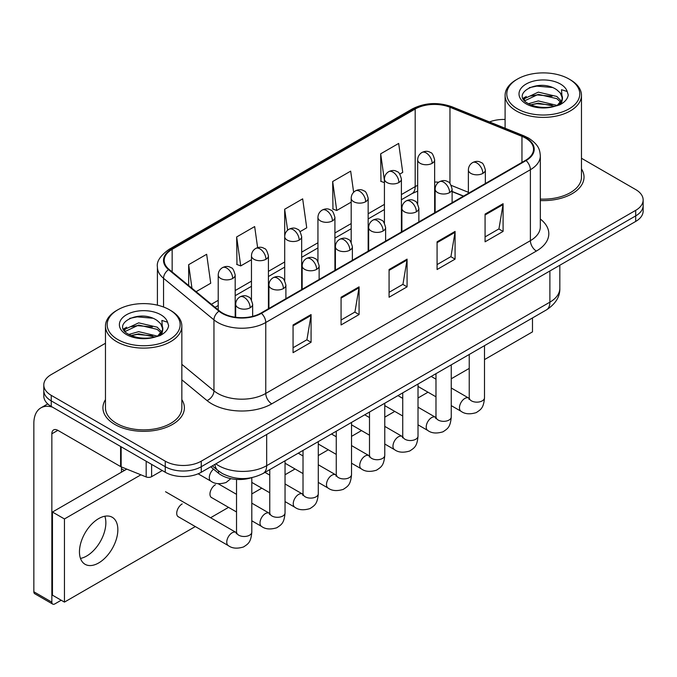 <?xml version="1.0" encoding="UTF-8"?>
<svg xmlns="http://www.w3.org/2000/svg" width="677" height="677" viewBox="0 0 677 677"><rect width="100%" height="100%" fill="white"/><g stroke="black" fill="none" stroke-linecap="round" stroke-linejoin="round"><path stroke-width="1.02" d="M463.406 196.195L452.109 191.625M251.489 477.734A25.455 14.699 180 0 1 218.519 473.231L210.716 466.8M105.468 399.642A40.73 23.517 0 0 0 102.929 407.825A40.73 23.517 0 0 0 114.853 424.454A40.73 23.517 0 0 0 159.247 429.548A40.73 23.517 0 0 0 184.389 407.825A40.73 23.517 0 0 0 181.842 399.642A40.73 23.517 0 0 1 184.389 407.825A40.73 23.517 0 0 1 159.247 429.548A40.73 23.517 0 0 1 114.853 424.454A40.73 23.517 0 0 1 102.929 407.825A40.73 23.517 0 0 1 105.468 399.642M525.589 138.125A27.156 15.681 180 0 1 533.535 149.211A27.156 15.681 180 0 1 525.589 160.297L260.967 313.07A27.156 15.681 180 0 1 219.517 310.98L169.106 269.412A27.156 15.681 180 0 1 164.198 260.417A27.156 15.681 180 0 1 172.153 249.331L415.187 109.014A27.156 15.681 180 0 1 449.96 107.262L521.959 136.365A27.156 15.681 180 0 1 525.589 138.125M526.063 137.846A27.833 16.07 0 0 0 522.348 136.043L450.349 106.941A27.833 16.07 0 0 0 414.705 108.743L171.67 249.051A27.833 16.07 0 0 0 168.556 269.632L218.967 311.2A27.833 16.07 0 0 0 261.449 313.349L526.063 160.567A27.833 16.07 0 0 0 526.063 137.846M105.468 343.256L51.249 374.567A25.455 14.699 0 0 0 43.793 384.959L43.793 396.045A25.455 14.699 0 0 0 51.249 406.437L165.256 472.258L165.256 466.715A25.455 14.699 0 0 0 201.264 466.715L635.695 215.895A25.455 14.699 0 0 0 643.15 205.503A25.455 14.699 0 0 1 635.695 215.895L201.264 466.715A25.455 14.699 0 0 1 165.256 466.715L51.249 400.894L165.256 466.715L165.256 461.172A25.455 14.699 0 0 0 201.264 461.172L635.695 210.352A25.455 14.699 0 0 0 643.15 199.96A25.455 14.699 0 0 0 635.695 189.568L581.475 158.266M43.793 390.502A25.455 14.699 0 0 0 51.249 400.894A25.455 14.699 0 0 1 43.793 390.502M293.065 324.952L293.065 352.666L311.073 342.274L311.073 314.56L293.065 324.952M293.065 347.75L306.935 339.744L310.997 315.482A6.787 3.918 -120 0 0 311.073 314.56M306.808 339.82L311.073 342.274M341.073 297.237L341.073 324.952L359.072 314.56L359.072 286.845L341.073 297.237M341.073 320.035L354.934 312.029L359.005 287.767A6.787 3.918 -120 0 0 359.072 286.845M354.816 312.105L359.072 314.56M485.079 214.093L485.079 241.807L503.087 231.416L503.087 203.701L485.079 214.093M485.079 236.891L498.949 228.885L503.011 204.623A6.787 3.918 -120 0 0 503.087 203.701M498.822 228.961L503.087 231.416M437.08 241.807L437.08 269.522L455.079 259.13L455.079 231.416L437.08 241.807M437.08 264.605L450.941 256.6L455.012 232.338A6.787 3.918 -120 0 0 455.079 231.416M450.823 256.676L455.079 259.13M389.072 269.522L389.072 297.237L407.08 286.845L407.08 259.13L389.072 269.522M389.072 292.32L402.942 284.315L407.004 260.053A6.787 3.918 -120 0 0 407.08 259.13M402.815 284.391L407.08 286.845M540.331 200.553A40.73 23.517 0 0 0 584.023 177.095A40.73 23.517 0 0 0 581.475 168.911A40.73 23.517 0 0 1 584.023 177.095A40.73 23.517 0 0 1 540.331 200.553M505.101 119.465A25.455 14.699 0 0 0 489.496 121.936M43.793 384.959A25.455 14.699 0 0 0 51.249 395.351L165.256 461.172M196.11 291.677L210.725 283.24L206.663 254.281L188.663 264.673L188.663 285.533M353.639 192.268L350.669 171.137L332.669 181.529L332.966 209.083M399.802 174.074L402.739 172.381L398.677 143.422L380.677 153.814L380.965 181.368M257.624 247.647L254.662 226.567L236.662 236.958L236.958 264.504M300.072 231.652L306.732 227.81L302.67 198.852L284.67 209.244L284.704 236.942M284.67 209.244L287.615 230.214M332.669 181.529L336.731 210.488L351.185 202.144M336.731 210.488L332.669 208.973M384.426 182.663L380.677 181.258M380.677 153.814L384.426 180.573M236.662 236.958L240.724 265.917L251.463 259.723M240.724 265.917L236.662 264.402M188.663 264.673L191.972 288.258M165.256 472.258A25.455 14.699 0 0 0 201.264 472.258L635.695 221.438A25.455 14.699 0 0 0 643.15 211.046L643.15 199.96M86.656 556.029A27.156 15.681 120 0 0 104.833 516.221A27.156 15.681 120 0 1 86.656 556.029A27.156 15.681 120 0 1 80.478 558.415A27.156 15.681 120 0 0 86.656 556.029M151.606 464.38L151.606 476.676L162.26 470.523M52.518 407.165A33.943 19.599 -120 0 0 40.882 407.876A33.943 19.599 -120 0 0 33.85 423.413L33.85 591.783L51.85 602.175L51.85 433.805A8.488 4.9 60 0 1 53.61 429.92A8.488 4.9 60 0 1 57.85 430.344L120.591 466.563L120.591 446.473M51.85 602.175A4.24 2.446 120 0 0 52.73 604.112L34.73 593.721A4.24 2.446 -60 0 1 33.85 591.783M52.73 604.112A4.24 2.446 120 0 0 54.854 603.901L61.209 600.228M121.454 472.191L121.454 466.961M151.606 476.676A4.24 2.446 180 0 1 146.173 476.947L121.158 466.834A4.24 2.446 180 0 1 120.591 466.563M540.331 199.08A38.183 22.045 0 0 0 581.475 177.095L581.475 95.339A38.183 22.045 0 0 0 570.288 79.751L569.086 79.057A36.49 21.063 0 0 0 517.482 79.057A36.49 21.063 0 0 0 517.482 108.853A36.49 21.063 0 0 0 569.086 108.853A36.49 21.063 0 0 0 569.086 79.057L570.288 79.751M517.482 79.057L516.289 79.751A38.183 22.045 0 0 0 505.101 95.339A38.183 22.045 0 0 0 516.289 110.926A38.183 22.045 0 0 0 557.899 115.708A38.183 22.045 0 0 0 581.475 95.339M562.189 99.426L562.469 98.106A19.184 11.077 0 0 0 560.302 92.994L556.866 89.863C539.188 77.356 509.722 93.68 527.908 103.378C535.338 107.406 544.113 108.43 554.235 106.458L559.625 104.893C564.804 102.235 567.681 98.91 568.248 94.932L567.182 91.497L561.512 89.711L562.181 99.426L557.501 105.079M528.475 103.708L538.325 100.932L557.053 105.4M552.102 105.037L536.81 103.725L530.743 104.825L538.325 103.132L554.92 106.314M524.176 100.154L524.76 98.495L538.325 92.131L556.849 96.464L561.309 101.101M524.709 100.788L538.325 94.331L556.849 98.664L560.573 102.151M560.302 92.994L562.46 98.377M562.469 98.808L561.817 102.024L560.336 104.52M523.076 98.3L526.325 96.481M529.296 87.655L536.81 86.123L552.297 87.494M523.49 99.13L524.853 98.317M530.717 96.032L536.81 94.924L552.102 96.236M117.857 309.778L116.656 310.472A38.183 22.045 0 0 0 105.468 326.06L105.468 407.825A38.183 22.045 0 0 0 116.656 423.413A38.183 22.045 0 0 0 158.274 428.186A38.183 22.045 0 0 0 181.842 407.825L181.842 326.06A38.183 22.045 0 0 0 170.663 310.472L169.462 309.778A36.49 21.063 0 0 0 117.857 309.778A36.49 21.063 0 0 0 117.857 339.575A36.49 21.063 0 0 0 169.462 339.575A36.49 21.063 0 0 0 169.462 309.778L170.663 310.472M105.468 326.06A38.183 22.045 0 0 0 116.656 341.648A38.183 22.045 0 0 0 158.274 346.429A38.183 22.045 0 0 0 181.842 326.06M162.556 330.156L162.844 328.836A19.184 11.077 0 0 0 160.669 323.716L157.242 320.585C139.555 308.077 110.089 324.401 128.283 334.099C135.705 338.128 144.48 339.152 154.601 337.188L159.992 335.614C165.171 332.957 168.048 329.64 168.615 325.654L167.557 322.218L161.888 320.433L162.556 330.148L157.868 335.8M128.85 334.438L138.692 331.654L157.428 336.122M152.469 335.758L137.186 334.446L131.11 335.547L138.692 333.854L155.295 337.036M124.551 330.875L125.127 329.217L138.692 322.853L157.225 327.186L161.676 331.823M125.076 331.51L138.692 325.053L157.225 329.386L160.94 332.872M160.669 323.716L162.827 329.098M162.835 329.369L162.184 332.754L160.711 335.242M123.451 329.03L126.701 327.211M129.662 318.376L137.186 316.853L152.663 318.215M123.857 329.851L125.228 329.039M131.084 326.754L137.186 325.645L152.469 326.957M182.181 503.925A7.633 4.409 120 0 0 182.121 503.959A7.633 4.409 120 0 0 177.129 510.686A7.633 4.409 120 0 0 178.305 516.805A7.633 4.409 120 0 0 178.813 517.033M215.421 484.732A7.633 4.409 120 0 0 215.362 484.766A7.633 4.409 120 0 0 210.378 491.494A7.633 4.409 120 0 0 211.546 497.612A7.633 4.409 120 0 0 212.053 497.84M98.656 562.959A27.156 15.681 120 0 0 116.393 539.027A27.156 15.681 120 0 0 112.23 517.27A27.156 15.681 120 0 0 98.656 518.616A27.156 15.681 120 0 0 80.918 542.539A27.156 15.681 120 0 0 85.074 564.296A27.156 15.681 120 0 0 98.656 562.959M484.504 359.589L532.486 331.882L532.486 317.945M140.901 474.822L64.45 518.954L64.45 602.107L195.306 526.554M210.581 517.736L228.547 507.361M251.802 493.939L261.787 488.168M285.042 474.746L295.037 468.975M318.292 455.553L328.277 449.79M351.532 436.36L361.518 430.597M384.773 417.167L394.759 411.404M418.014 397.974L427.999 392.211M451.254 378.781L469.229 368.406M126.785 469.11L52.451 512.032L52.451 595.176L64.45 602.107M64.45 518.954L52.451 512.032M218.519 470.98L218.519 473.231M540.331 219.043A42.431 24.499 180 0 1 536.387 251.057L271.765 403.839A8.488 4.9 60 0 1 265.765 393.447L530.387 240.665A33.943 19.599 0 0 0 540.331 226.812L540.331 155.862A33.943 19.599 180 0 1 530.387 169.715A8.488 4.9 -120 0 0 526.063 160.567M271.765 403.839A42.431 24.499 180 0 1 211.766 403.839A42.431 24.499 180 0 1 207.01 400.564L181.842 379.814M218.967 311.2A8.488 5.678 129.5 0 0 213.957 319.874L213.957 390.824A33.943 19.599 0 0 0 217.766 393.447A33.943 19.599 0 0 0 265.765 393.447L265.765 322.497A33.943 19.599 180 0 1 213.957 319.874L163.546 278.306A33.943 19.599 180 0 1 157.411 267.068L157.411 305.166M540.331 155.862C539.781 150.032 539.239 145.174 528.627 138.116L524.167 135.95A8.488 3.977 112 0 0 522.348 136.043M524.167 135.95L452.168 106.848C438.112 101.872 424.775 102.591 412.141 109.014A8.488 4.9 60 0 1 414.705 108.743M171.67 249.051A8.488 4.9 -120 0 0 169.106 249.331C160.297 255.661 156.404 261.576 157.411 267.068M168.556 269.632A8.488 5.678 129.5 0 0 163.546 278.306L163.546 307.011M452.168 106.848A8.488 3.977 112 0 0 450.349 106.941M261.449 313.349A8.488 4.9 60 0 1 265.765 322.497L530.387 169.715L530.387 240.665A8.488 4.9 60 0 0 536.387 251.057M201.264 461.172L201.264 472.258M635.695 210.352L635.695 221.438M51.249 395.351L51.249 406.437M181.842 364.344L213.957 390.824A8.488 5.678 -50.5 0 1 207.01 400.564M172.153 249.331L172.153 271.917M521.959 136.365L521.959 162.387M449.96 107.262L449.96 183.484M468.374 192.302L451.237 185.38M438.671 182.223A27.156 15.681 0 0 0 434.642 182.028M417.675 185.346A27.156 15.681 0 0 0 415.187 186.615L401.402 194.578M415.187 109.014L415.187 186.615A15.275 8.818 60 0 1 412.022 193.614L401.402 199.74M384.426 204.378L368.161 213.771M351.185 223.571L334.92 232.964M317.945 242.764L301.671 252.157M284.704 261.957L268.43 271.35M251.463 281.141L235.19 290.543M218.214 300.334L211.393 304.278M463.593 196.085L452.998 191.803A15.275 7.151 -68 0 1 452.109 191.269M389.072 270.402L407.004 260.053M437.08 242.688L455.012 232.338M485.079 214.973L503.011 204.623M341.073 298.117L359.005 287.767M293.065 325.832L310.997 315.482M215.853 463.838A33.943 19.599 0 0 0 218.663 465.674A33.943 19.599 0 0 0 266.67 465.674L549.885 302.162A33.943 19.599 0 0 0 559.828 288.3C560.074 296.729 555.589 303.931 546.373 309.931L263.15 473.443A16.976 9.8 60 0 0 266.67 465.674L266.67 434.499M549.885 270.978L549.885 302.162A16.976 9.8 60 0 1 546.373 309.931M214.922 464.371A16.976 11.348 129.5 0 0 217.969 470.532L212.316 465.878M482.862 173.388A8.488 4.9 0 0 0 485.35 169.927C484.004 165.019 482.659 162.615 481.322 162.708C478.859 160.974 475.965 160.931 472.622 162.573A8.488 4.9 60 0 1 476.862 162.996A8.488 4.9 -120 0 1 482.862 173.388A8.488 4.9 0 0 1 470.862 173.388A8.488 4.9 0 0 1 468.374 169.927C468.501 166.711 469.914 164.257 472.622 162.573M451.254 405.633L461.045 411.286A7.633 4.409 -60 0 1 459.869 405.168A7.633 4.409 -60 0 1 464.862 398.431A7.633 4.409 -60 0 1 465.201 398.254A7.633 4.409 -60 0 1 468.679 398.059L451.254 387.997M469.66 398.829L468.983 399.388L469.229 397.746A7.633 4.409 -0 0 0 471.463 400.86A7.633 4.409 -0 0 0 481.914 401.046A7.633 4.409 -0 0 0 484.504 397.746C483.632 408.51 480.526 409.661 476.261 412.606C469.88 414.544 464.803 414.104 461.045 411.286M432.163 163.309A8.488 4.9 0 0 0 434.642 159.848C433.297 154.94 431.96 152.528 430.614 152.621C428.16 150.895 425.258 150.853 421.915 152.494A8.488 4.9 60 0 1 426.155 152.917A8.488 4.9 -120 0 1 432.163 163.309A8.488 4.9 0 0 1 420.155 163.309A8.488 4.9 0 0 1 417.675 159.848C417.802 156.624 419.215 154.178 421.915 152.494M449.621 192.581A8.488 4.9 0 0 0 452.109 189.12C450.764 184.212 449.418 181.808 448.081 181.901C445.618 180.167 442.724 180.124 439.373 181.766A8.488 4.9 60 0 1 443.621 182.189A8.488 4.9 -120 0 1 449.621 192.581A8.488 4.9 0 0 1 437.621 192.581A8.488 4.9 0 0 1 435.133 189.12C435.26 185.904 436.673 183.45 439.373 181.766M418.014 424.826L427.796 430.479A7.633 4.409 -60 0 1 426.628 424.361A7.633 4.409 -60 0 1 431.621 417.624A7.633 4.409 -60 0 1 431.96 417.447A7.633 4.409 -60 0 1 435.438 417.252L418.014 407.19M436.42 418.022L435.734 418.581L435.98 416.93A7.633 4.409 -0 0 0 438.222 420.053A7.633 4.409 -0 0 0 448.673 420.239A7.633 4.409 -0 0 0 451.254 416.93C450.391 427.703 447.285 428.854 443.02 431.799C436.631 433.737 431.562 433.297 427.796 430.479M416.38 211.774A8.488 4.9 0 0 0 418.86 208.313C417.514 203.405 416.177 200.993 414.832 201.086C412.378 199.36 409.475 199.317 406.132 200.959A8.488 4.9 60 0 1 410.38 201.382A8.488 4.9 -120 0 1 416.38 211.774A8.488 4.9 0 0 1 404.381 211.774A8.488 4.9 0 0 1 401.893 208.313C402.02 205.097 403.433 202.643 406.132 200.959M384.773 444.019L394.556 449.672A7.633 4.409 -60 0 1 393.388 443.553A7.633 4.409 -60 0 1 398.372 436.817A7.633 4.409 -60 0 1 398.719 436.64A7.633 4.409 -60 0 1 402.197 436.445L384.773 426.383M403.179 437.215L402.493 437.774L402.739 436.123A7.633 4.409 -0 0 0 404.973 439.246A7.633 4.409 -0 0 0 415.424 439.432A7.633 4.409 -0 0 0 418.014 436.123C417.15 446.896 414.045 448.047 409.771 450.984C403.39 452.93 398.321 452.49 394.556 449.672M383.131 230.967A8.488 4.9 0 0 0 385.619 227.506C384.274 222.598 382.937 220.186 381.591 220.279C379.137 218.553 376.234 218.51 372.892 220.152A8.488 4.9 60 0 1 377.131 220.575A8.488 4.9 -120 0 1 383.131 230.967A8.488 4.9 0 0 1 371.131 230.967A8.488 4.9 0 0 1 368.652 227.506C368.779 224.282 370.192 221.836 372.892 220.152M351.532 463.212L361.315 468.865A7.633 4.409 -60 0 1 360.147 462.738A7.633 4.409 -60 0 1 365.131 456.01A7.633 4.409 -60 0 1 365.47 455.833A7.633 4.409 -60 0 1 368.957 455.638L351.532 445.576M369.938 456.4L369.253 456.967L369.498 455.316A7.633 4.409 -0 0 0 371.732 458.439A7.633 4.409 -0 0 0 382.183 458.625A7.633 4.409 -0 0 0 384.773 455.316C383.901 466.089 380.796 467.24 376.53 470.176C370.15 472.123 365.081 471.683 361.315 468.865M349.891 250.16A8.488 4.9 0 0 0 352.378 246.69C351.033 241.791 349.687 239.379 348.35 239.472C345.896 237.745 342.994 237.703 339.651 239.345A8.488 4.9 60 0 1 343.891 239.768A8.488 4.9 -120 0 1 349.891 250.16A8.488 4.9 0 0 1 337.891 250.16A8.488 4.9 0 0 1 335.403 246.69C335.538 243.475 336.951 241.029 339.651 239.345M318.292 482.405L328.074 488.058A7.633 4.409 -60 0 1 326.906 481.931A7.633 4.409 -60 0 1 331.891 475.203A7.633 4.409 -60 0 1 332.229 475.017A7.633 4.409 -60 0 1 335.707 474.822L318.292 464.769M336.689 475.592L336.012 476.159L336.257 474.509A7.633 4.409 -0 0 0 338.492 477.632A7.633 4.409 -0 0 0 348.943 477.818A7.633 4.409 -0 0 0 351.532 474.509C350.661 485.282 347.555 486.433 343.29 489.369C336.909 491.316 331.832 490.876 328.074 488.058M398.914 182.502A8.488 4.9 0 0 0 401.402 179.033C400.056 174.133 398.711 171.721 397.374 171.814C394.919 170.088 392.017 170.045 388.674 171.687A8.488 4.9 60 0 1 392.914 172.11A8.488 4.9 -120 0 1 398.914 182.502A8.488 4.9 0 0 1 386.914 182.502A8.488 4.9 0 0 1 384.426 179.033C384.561 175.817 385.975 173.371 388.674 171.687M365.673 201.695A8.488 4.9 0 0 0 368.161 198.226C366.816 193.326 365.47 190.914 364.133 191.007C361.679 189.281 358.776 189.238 355.433 190.88A8.488 4.9 60 0 1 359.673 191.303A8.488 4.9 -120 0 1 365.673 201.695A8.488 4.9 0 0 1 353.673 201.695A8.488 4.9 0 0 1 351.185 198.226C351.312 195.01 352.725 192.564 355.433 190.88M332.432 220.888A8.488 4.9 0 0 0 334.92 217.419C333.575 212.51 332.229 210.107 330.892 210.2C328.43 208.474 325.535 208.423 322.184 210.073A8.488 4.9 60 0 1 326.432 210.496A8.488 4.9 -120 0 1 332.432 220.888A8.488 4.9 0 0 1 320.433 220.888A8.488 4.9 0 0 1 317.945 217.419C318.072 214.203 319.485 211.757 322.184 210.073M51.85 433.805L57.85 430.344M121.158 446.795L121.158 466.834M146.173 476.947L146.173 461.24M567.182 91.497A24.279 14.014 0 0 0 560.454 84.041A24.279 14.014 0 0 0 526.122 84.041A24.279 14.014 0 0 0 526.122 103.86A24.279 14.014 0 0 0 554.235 106.458M557.264 105.697A19.184 11.077 0 0 0 562.443 98.732M167.557 322.218A24.279 14.014 0 0 0 160.821 314.763A24.279 14.014 0 0 0 126.489 314.763A24.279 14.014 0 0 0 126.489 334.582A24.279 14.014 0 0 0 154.601 337.188M157.639 336.418A19.184 11.077 0 0 0 162.81 329.462M316.65 269.353A8.488 4.9 0 0 0 319.138 265.883C317.792 260.983 316.447 258.572 315.11 258.665C312.647 256.938 309.753 256.896 306.41 258.538A8.488 4.9 60 0 1 310.65 258.961A8.488 4.9 -120 0 1 316.65 269.353A8.488 4.9 0 0 1 304.65 269.353A8.488 4.9 0 0 1 302.162 265.883C302.289 262.668 303.702 260.222 306.41 258.538M285.042 501.598L294.833 507.251A7.633 4.409 -60 0 1 293.657 501.124A7.633 4.409 -60 0 1 298.65 494.396A7.633 4.409 -60 0 1 298.989 494.21A7.633 4.409 -60 0 1 302.467 494.015L285.042 483.962M303.448 494.785L302.771 495.352L303.017 493.702A7.633 4.409 -0 0 0 305.251 496.825A7.633 4.409 -0 0 0 315.702 497.011A7.633 4.409 -0 0 0 318.292 493.702C317.42 504.475 314.314 505.626 310.049 508.562C303.668 510.509 298.591 510.069 294.833 507.251M283.409 288.546A8.488 4.9 0 0 0 285.897 285.076C284.552 280.176 283.206 277.765 281.869 277.858C279.406 276.131 276.512 276.089 273.161 277.731A8.488 4.9 60 0 1 277.409 278.154A8.488 4.9 -120 0 1 283.409 288.546A8.488 4.9 0 0 1 271.409 288.546A8.488 4.9 0 0 1 268.921 285.076C269.048 281.86 270.462 279.415 273.161 277.731M251.802 520.791L261.584 526.435A7.633 4.409 -60 0 1 260.417 520.317A7.633 4.409 -60 0 1 265.409 513.589A7.633 4.409 -60 0 1 265.748 513.403A7.633 4.409 -60 0 1 269.226 513.208L251.802 503.155M270.208 513.978L269.522 514.545L269.768 512.895A7.633 4.409 -0 0 0 272.01 516.018A7.633 4.409 -0 0 0 282.461 516.204A7.633 4.409 -0 0 0 285.042 512.895C284.179 523.668 281.073 524.819 276.808 527.755C270.419 529.702 265.35 529.262 261.584 526.435M250.168 307.739A8.488 4.9 0 0 0 252.648 304.269C251.302 299.361 249.965 296.958 248.62 297.051C246.166 295.324 243.263 295.274 239.92 296.924A8.488 4.9 60 0 1 244.169 297.347A8.488 4.9 -120 0 1 250.168 307.739A8.488 4.9 0 0 1 238.169 307.739A8.488 4.9 0 0 1 235.681 304.269C235.808 301.053 237.221 298.608 239.92 296.924M177.856 516.483L228.344 545.628A7.633 4.409 -60 0 1 227.176 539.51A7.633 4.409 -60 0 1 232.16 532.782A7.633 4.409 -60 0 1 232.507 532.596A7.633 4.409 -60 0 1 235.985 532.401L165.535 491.73M236.967 533.171L236.281 533.738L236.527 532.088A7.633 4.409 -0 0 0 238.761 535.202A7.633 4.409 -0 0 0 249.212 535.397A7.633 4.409 -0 0 0 251.802 532.088C250.939 542.861 247.833 544.012 243.559 546.948C237.178 548.886 232.109 548.455 228.344 545.628M299.192 240.081A8.488 4.9 0 0 0 301.671 236.612C300.326 231.703 298.989 229.3 297.652 229.393C295.189 227.658 292.286 227.616 288.944 229.266A8.488 4.9 60 0 1 293.192 229.681A8.488 4.9 -120 0 1 299.192 240.081A8.488 4.9 0 0 1 287.192 240.081A8.488 4.9 0 0 1 284.704 236.612C284.831 233.396 286.244 230.95 288.944 229.266M265.951 259.274A8.488 4.9 0 0 0 268.43 255.804C267.085 250.896 265.748 248.493 264.402 248.586C261.948 246.851 259.046 246.809 255.703 248.459A8.488 4.9 60 0 1 259.943 248.874A8.488 4.9 -120 0 1 265.951 259.274A8.488 4.9 0 0 1 253.943 259.274A8.488 4.9 0 0 1 251.463 255.804C251.59 252.589 253.003 250.143 255.703 248.459M232.702 278.459A8.488 4.9 0 0 0 235.19 274.997C233.844 270.089 232.499 267.686 231.162 267.779C228.708 266.044 225.805 266.002 222.462 267.652A8.488 4.9 60 0 1 226.702 268.067A8.488 4.9 -120 0 1 232.702 278.459A8.488 4.9 0 0 1 220.702 278.459A8.488 4.9 0 0 1 218.214 274.997C218.349 271.782 219.763 269.336 222.462 267.652M230.865 478.656L226.101 482.481C219.72 484.419 214.643 483.979 210.885 481.161A7.633 4.409 -60 0 1 209.303 477.666A7.633 4.409 -60 0 1 213.543 469.127M412.141 109.014L169.106 249.331M452.998 191.803L452.109 191.456M435.159 188.485L434.642 188.485M417.675 191.092L412.022 193.614M384.426 209.54L368.161 218.933M351.185 228.733L334.92 238.126M317.945 247.926L301.671 257.319M284.704 267.119L268.43 276.512M251.463 286.312L235.19 295.705M218.214 305.505L215.083 307.316M263.15 473.443C249.491 480.306 235.833 480.306 222.174 473.443L217.969 470.532M559.828 288.3L559.828 265.24M469.203 398.33L468.679 398.059M484.504 345.651L484.504 397.746M485.35 183.526L485.35 169.927M435.98 396.815L418.014 386.44M469.229 354.469L469.229 397.746M468.374 193.326L468.374 169.927M435.98 379.179L431.207 376.42M434.642 212.798L434.642 159.848M417.675 203.972L417.675 159.848M435.963 417.523L435.438 417.252M451.254 364.844L451.254 416.93M452.109 202.719L452.109 189.12M402.739 416.008L384.773 405.633M435.98 373.662L435.98 416.93M435.133 212.519L435.133 189.12M402.739 398.372L397.966 395.613M402.713 436.716L402.197 436.445M418.014 384.037L418.014 436.123M418.86 221.912L418.86 208.313M369.498 435.201L351.532 424.826M402.739 392.855L402.739 436.123M401.893 231.712L401.893 208.313M369.498 417.565L364.717 414.806M369.473 455.909L368.957 455.638M384.773 403.23L384.773 455.316M385.619 241.105L385.619 227.506M336.257 454.394L318.292 444.019M369.498 412.048L369.498 455.316M368.652 250.905L368.652 227.506M336.257 436.758L331.476 433.999M336.232 475.102L335.707 474.822M351.532 422.423L351.532 474.509M352.378 260.298L352.378 246.69M303.017 473.587L285.042 463.212M336.257 431.241L336.257 474.509M335.403 270.089L335.403 246.69M303.017 455.951L298.235 453.192M401.402 231.991L401.402 179.033M384.426 223.165L384.426 179.033M368.161 251.184L368.161 198.226M351.185 242.358L351.185 198.226M334.92 270.377L334.92 217.419M317.945 261.55L317.945 217.419M40.882 407.876L47.745 403.907M505.101 128.249L505.101 95.339M302.991 494.295L302.467 494.015M318.292 441.616L318.292 493.702M319.138 279.483L319.138 265.883M269.768 492.78L251.802 482.405M303.017 450.433L303.017 493.702M302.162 289.282L302.162 265.883M269.768 475.144L264.995 472.385M269.751 513.488L269.226 513.208M285.042 460.809L285.042 512.895M285.897 298.675L285.897 285.076M236.527 511.973L211.097 497.29M269.768 469.626L269.768 512.895M268.921 308.475L268.921 285.076M236.527 494.337L218.096 483.691M236.501 532.681L235.985 532.401M251.802 477.666L251.802 532.088M252.648 316.345L252.648 304.269M236.527 479.409L236.527 532.088M235.681 317.268L235.681 304.269M121.454 468.729L124.45 470.464M301.671 289.57L301.671 236.612M284.704 280.743L284.704 236.612M268.43 308.763L268.43 255.804M251.463 299.936L251.463 255.804M235.19 317.2L235.19 274.997M210.885 481.161L198.133 473.798M218.214 309.905L218.214 274.997"/></g></svg>
